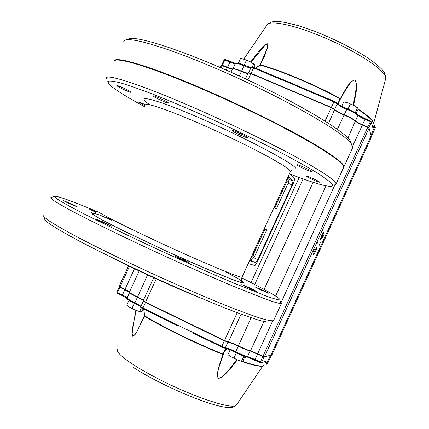 <?xml version="1.0" encoding="UTF-8"?>
<svg xmlns="http://www.w3.org/2000/svg" width="429" height="429" viewBox="0 0 429 429"><rect width="100%" height="100%" fill="white"/><g stroke="black" fill="none" stroke-linecap="round" stroke-linejoin="round"><path stroke-width="0.64" d="M106.338 78.475C104.376 72.833 140.551 84.325 194.739 108.054C230.057 123.477 268.79 142.235 295.715 156.853C322.898 171.82 336.331 180.904 336.009 184.111L334.4 185.038M343.414 167.921L343.597 167.519C344.192 163.717 331 154.124 304.027 138.728C277.3 123.718 238.663 104.805 203.292 89.532C149.035 66.028 112.452 55.454 114.023 61.926M123.203 42.171L125.316 40.042C132.727 37.462 167.669 47.839 213.508 67.423C278.324 94.788 344.873 132.54 351.394 144.026L352.659 147.71L352.44 148.198M352.659 147.71L343.785 167.117C344.385 163.299 331.199 153.689 304.231 138.283C277.509 123.268 238.873 104.349 203.502 89.082C150.804 66.264 114.43 55.513 114.253 61.079M249.737 260.328L252.686 258.773L254.708 256.097L266.736 229.869L264.302 228.582M273.841 207.781L276.351 208.912L288.529 182.33L289.044 179.215L288.299 176.265M250.665 258.312L252.906 255.443L265.068 228.93M274.018 207.4L274.785 207.749L286.915 181.301L287.618 177.751M276.351 208.912L274.785 207.749M111.411 220.152L101.689 216.023M51.324 197.479L50.778 197.678L52.595 199.78C56.263 202.306 62.596 206.011 71.6 210.891C91.693 221.541 124.26 237.419 159.744 253.78C186.985 266.248 211.685 277.15 233.848 286.486L267.17 299.705C274.437 302.236 279.081 303.534 281.097 303.614L281.408 303.48L280.523 302.054M43.109 214.591C42.525 215.551 44.75 217.787 49.791 221.3C56.505 225.547 65.937 230.915 78.078 237.419C98.627 248.144 122.898 259.99 150.895 272.962C179.054 285.821 204.488 296.836 227.188 306C240.883 311.384 252.064 315.492 260.741 318.323C267.803 320.377 272.083 321.133 273.579 320.592L273.691 320.34M44.75 218.034C43.737 218.838 45.56 220.94 50.231 224.329C56.596 228.469 65.734 233.757 77.638 240.192C97.882 250.842 121.943 262.628 149.834 275.557C177.885 288.358 203.142 299.254 225.6 308.247C239.098 313.492 250.032 317.439 258.397 320.077C265.133 321.927 269.042 322.469 270.136 321.696M107.116 255.234C133.961 269.08 173.986 287.36 201.818 298.509M96.622 211.379C70.742 200.595 56.671 195.586 54.403 196.353L56.269 198.38C59.91 200.826 66.152 204.424 74.995 209.17C94.712 219.53 126.539 234.995 161.17 250.965C187.757 263.133 211.872 273.804 233.51 282.968L266.098 296.021C273.219 298.546 277.777 299.876 279.772 300.01C281.29 298.75 268.613 291.377 241.731 277.89M96.182 211.856L88.991 208.88L95.715 212.258M73.08 204.66L63.412 200.595L68.002 203.03L77.692 207.1L73.08 204.66M106.381 223.353L96.327 219.155L101.464 221.9L111.545 226.11L106.381 223.353M183.843 259.888L174.271 255.898L180.073 258.993L189.672 262.993L183.843 259.888M250.423 288.186L241.79 284.561L247.839 287.757L256.499 291.388L250.423 288.186M262.961 290.256L255.051 286.915L260.746 289.886L268.677 293.238L262.961 290.256M128.292 39.012L128.909 38.803C137.811 35.693 186.1 51.496 241.404 76.963C296.718 102.375 343.189 130.159 350.053 140.514L351.367 143.956M305.936 176.083L305.888 175.981C305.646 175.075 320.018 181.574 319.541 182.153C319.744 182.995 306.558 177.107 305.936 176.083M296.798 164.881L296.739 164.757C296.471 163.701 311.99 170.721 311.47 171.423C311.69 172.394 297.549 166.087 296.798 164.881M232.175 130.748L232.03 130.529C231.66 129.333 247.849 136.749 247.399 137.57C247.721 138.647 233.526 132.288 232.175 130.748M153.646 96.348L153.357 96.01C152.88 94.798 168.806 102.209 168.479 103.046C168.908 104.113 155.604 98.102 153.646 96.348M117.144 85.95L116.795 85.591C116.307 84.502 131.226 91.484 130.968 92.224C131.408 93.173 119.23 87.645 117.144 85.95M145.597 105.974L138.481 102.081C138.985 101.925 141.484 102.896 145.973 104.998M145.109 107.03C126.126 96.702 114.141 89.125 109.143 84.304L107.792 81.435C109.363 80.62 113.755 81.145 120.973 83.017C129.815 85.693 141.152 89.693 154.982 95.013C170.013 101.024 186.384 107.936 204.097 115.75C231.735 128.201 257.362 140.514 280.968 152.686C295.324 160.264 307.255 166.924 316.768 172.656C324.673 177.713 329.751 181.531 332.003 184.105C332.861 185.419 332.507 186.159 330.941 186.32C325.246 186.476 311.406 182.314 289.419 173.831M343.339 166.044C344.38 158.939 274.142 119.401 203.603 89.189C155.609 68.415 120.377 57.336 115.557 60.323M290.465 174.238L294.723 178.893L293.629 182.679L257.057 262.446L254.992 265.61L248.257 263.556M250.182 260.194L255.77 262.789L257.834 259.631L292.063 184.974L293.157 181.188L288.454 176.19M255.77 262.789L250.171 260.199M249.56 260.719L255.738 262.784M320.436 239.425L320.479 239.436C321.096 239.554 324.63 231.601 323.857 231.832C322.147 234.202 321.005 236.733 320.436 239.425M313.385 254.853L313.422 254.858C314.044 254.971 317.594 247.018 316.811 247.254C315.074 249.667 313.931 252.198 313.385 254.853M322.581 237.811L323.788 235.135L322.597 237.816M319.096 245.442L320.302 242.766L319.112 245.442M316.934 243.929L318.168 241.2L316.934 243.929M313.374 251.726L314.607 248.992L313.374 251.726M353.185 105.025L355.373 94.048L356.258 86.717L356.247 82.963L354.826 79.896L352.112 81.119L349.898 83.575L345.951 89.382L339.226 101.067M250.654 61.964C255.963 55.572 261.39 46.396 267.803 43.651C267.235 49.844 264.704 56.896 260.194 64.806L255.593 68.131M338.465 104.311L338.84 100.745L340.363 98.547C344.621 91.57 348.134 82.191 354.901 79.799C358.655 87.082 354.863 96.949 353.7 105.282M244.809 356.794L245.393 356.526M224.254 351.914L219.594 365.149L217.707 372.195L217.294 375.616L218.415 378.421L221.723 377.134L224.64 374.533L229.671 368.902L236.776 359.684M227.043 348.723L224.265 351.898M237.328 359.92L230.003 369.16L224.71 374.86L221.777 377.327L218.393 378.534L217.106 375.793L218.227 368.704L223.466 352.391L224.753 350.418L226.727 348.621M143.828 309.148L144.632 315.792L136.62 332.293L134.819 334.942L132.775 336.197L132.068 333.215L132.33 329.429L135.913 310.381M266.253 363.851L266.693 363.481L267.31 364.157L266.892 364.387L266.253 363.851L265.224 361.631M246.868 356.907L244.257 358M192.573 332.888L199.147 336.089M192.793 332.99L221.627 347.034L192.793 332.99L192.943 332.341L186.234 329.29L186.052 329.944M186.234 329.29L177.66 325.112L177.461 325.675L171.021 322.388L171.16 321.734L142.927 307.99L145.463 302.488L143.206 300.804M129.429 292.246L119.927 287.248L119.106 286.416M143.259 300.509L137.35 297.238C132.266 294.771 129.687 293.216 129.601 292.573L129.542 292.406M270.983 355.115L264.028 356.976L250.086 350.97C247.538 350.364 243.57 348.75 238.17 346.139C233.027 343.667 229.606 342.337 227.912 342.144L224.388 340.792L145.463 302.488L145.522 302.155L224.474 340.465L228.389 341.967C230.014 342.154 233.301 343.431 238.24 345.806C243.811 348.504 247.914 350.166 250.536 350.793L264.505 356.805L270.887 355.142L272.286 354.086M370.978 138.165L371.16 135.768L270.887 355.142L270.431 355.309L266.693 363.481L265.808 361.229L261.513 362.478L264.028 356.976L264.505 356.805L369.074 128.105L362.291 125.005C358.993 123.568 356.751 122.329 355.577 121.289C353.501 119.493 349.635 117.385 343.967 114.977C339.103 112.891 336.068 111.175 334.856 109.829L331.204 107.663L250.852 73.616L248.171 72.93L245.447 78.829M271.541 354.901L267.326 364.114M135.677 310.285L136.352 310.575C134.32 318.286 132.936 325.895 132.202 333.403C132.497 338.931 136.154 333.151 137.65 330.158L144.3 315.921M223.466 354.515L223.048 354.51C196.23 343.795 162.006 327.032 144.412 316.093L144.482 315.449M223.681 353.759L222.994 354.07C196.246 343.356 162.264 326.716 144.632 315.792L143.726 309.1M238.031 360.215L237.108 359.829M261.374 362.682L265.808 361.229M264.918 361.647L265.594 361.808L266.06 361.438M371.16 135.768L369.074 128.105M153.754 277.74L143.168 300.708L145.522 302.155L156.247 278.877M139.184 270.972L129.429 292.106C129.515 292.766 132.18 294.369 137.425 296.916L143.361 300.284M247.892 73.536C246.729 73.52 244.562 72.833 241.393 71.477C236.813 69.519 233.891 68.624 232.625 68.801L230.899 72.201M119.155 286.374L124.962 289.339C127.826 290.744 129.317 291.656 129.451 292.063M232.357 69.048L232.223 69.128C231.51 69.235 229.858 68.753 227.279 67.675L221.225 65.321M119.096 286.379L128.555 265.9M248.691 72.699L251.062 73.375L331.386 107.406L334.679 109.363C335.939 110.768 339.103 112.559 344.165 114.725C349.651 117.058 353.399 119.101 355.41 120.844C356.649 121.933 358.998 123.236 362.462 124.742L367.851 127.032L369.069 128.094L368.886 127.622M233.001 68.667L233.086 68.635C234.309 68.468 237.14 69.332 241.581 71.225L247.973 73.359M221.659 65.09L232.379 68.994M372.694 126.85L374.673 126.673L375.343 127.263M356.617 112.532L357.201 114.114M251.153 67.31C251.222 66.645 252.155 66.688 253.947 67.439L308.762 90.573M336.808 102.831L334.266 101.335L304.874 88.932L304.515 89.452L289.108 82.738L289.393 82.239L304.858 88.932M297.844 86.427L298.209 85.886M289.108 82.738L282.325 80.084L282.69 79.569L283.751 80.008M375.262 127.976L374.678 127.241L372.694 127.418L371.38 122.201L368.892 127.644M259.99 64.849L267.224 48.397C268.163 45.796 268.506 42.396 265.433 44.734L251.051 62.178M340.631 98.874L340.363 98.547C315.181 84.706 280.26 70.066 260.194 64.806L259.958 64.881M340.213 99.501L340.004 98.777C314.865 84.996 280.191 70.458 260.119 65.149L255.491 68.088M357.909 114.795L365.256 118.779L371.021 121.273L372.694 127.418M372.672 126.759L372.967 127.585M242.696 355.571L233.505 351.399M233.172 351.244L236.266 353.019L233.961 358.059L230.775 356.708L228.142 354.751M230.11 349.898L227.96 354.585M236.266 353.019L243.806 356.172L241.506 361.197L237.559 360.022L233.961 358.059M244.991 356.397L242.959 360.832L242.106 361.39L241.506 361.197M243.806 356.172L244.117 356.102M241.827 361.416L237.559 360.022L230.775 356.708L228.459 355.035M137.457 304.681L131.226 301.549M132.046 308.312L129.209 307.126L126.737 305.191L128.995 300.3L134.315 303.394L132.046 308.312L135.693 310.29L129.209 307.126L127.472 305.872M141.366 307.85L139.682 311.508L135.693 310.29L140.535 311.899M134.315 303.394L137.73 304.831M143.168 308.826L141.913 311.545L140.626 311.904L139.682 311.508M350.573 110.28L348.048 108.961L350.327 103.99L354.107 105.491L357.952 108.226L358.027 109.449L356.22 113.395M355.271 112.789L354.563 112.366M355.25 112.725L357.523 107.765M341.747 106.253L343.72 101.946L347.19 102.579L350.327 103.99M348.048 108.961L346.337 108.424M344.809 102.064L347.19 102.579L354.107 105.491L357.684 107.829M245.994 66.018L244.214 65.095L246.45 60.237L250.279 61.765L254.585 64.666L255.067 66.034L254.338 67.605M252.424 66.913L253.748 64.039M238.39 63.176L240.556 58.478L243.667 58.982L246.45 60.237M244.214 65.095L242.653 64.623M241.972 58.617L250.279 61.765L254.317 64.355M145.967 105.18C144.981 101.603 174.378 112.023 212.564 129.338C250.724 146.605 285.607 165.342 289.784 170.404L290.315 171.879M97.168 210.532C94.107 210.789 125.273 226.759 165.792 245.388C206.29 264.023 241.232 278.464 242.02 277.155L242.079 277.027M252.906 255.443L254.708 256.097M286.915 181.301L288.352 182.749M111.626 219.686L98.439 214.629L91.683 212.687L92.514 214.302L101.426 219.557L117.948 228.099L166.382 251.163L192.417 262.859L232.459 279.59L242.187 282.877L243.956 282.464L238.154 278.657L225.852 272.04M149.925 104.826C132.845 93.463 153.512 98.037 198.219 117.348C242.857 136.567 291.312 162.06 295.688 168.12M293.157 181.188L289.049 179.365M257.834 259.631L253.711 257.716M292.063 184.974L288.132 183.226M243.817 59.025L266.967 25C269.417 19.439 296.611 25.391 327.853 39.184C359.105 52.912 385.151 70.469 385.757 77.456L385.623 78.909M373.589 123.531L372.678 121.52C370.667 118.565 365.787 114.538 358.033 109.433M358.038 109.02C368.377 115.868 373.557 120.694 373.584 123.509M133.628 367.61C152.204 379.933 187.923 396.691 210.231 403.507C221.461 407.089 229.156 408.285 233.322 407.089L236.454 404.992L263.009 365.664C261.492 367.17 254.183 365.701 241.066 361.272M117.46 349.286C114.516 353.244 137.055 368.945 168.441 383.928C199.78 398.943 230.432 408.612 235.634 405.657L236.454 404.992M263.277 365.481C261.652 366.822 254.66 365.428 242.31 361.304M165.358 319.632L177.456 325.761M246.981 356.912L254.885 360.108L255.078 359.475L260.382 362.055L260.183 362.682L260.714 362.875L261.513 362.478L260.382 362.055L262.998 356.231L370.345 121.589L364.945 119.305C361.486 117.798 359.137 116.495 357.904 115.385L347.919 138.015M254.89 360.103L260.172 362.671L246.948 356.912M224.882 348.134C227.102 348.589 230.636 350 235.489 352.354L235.489 352.354C240.535 354.804 244.257 356.301 246.654 356.842M224.914 348.123C227.193 348.627 230.711 350.032 235.467 352.343M272.662 320.935L255.078 359.475L247.554 356.494C244.997 355.914 241.023 354.316 235.628 351.694C230.486 349.217 227.059 347.898 225.348 347.731L221.82 346.396L221.643 347.045L224.394 348.085M141.243 307.593L142.777 308.633C140.991 307.888 140.331 307.239 140.809 306.681L134.69 303.298L147.581 274.898M127.477 298.863C127.488 299.48 129.89 300.954 134.668 303.287C128.309 300.075 125.777 298.337 127.081 298.075M122.351 295.651L127.064 298.311L122.351 295.651L122.453 295.002L134.475 268.736M117.369 293.227L122.319 295.635L117.369 293.227L117.466 292.578L129.478 266.345M117.165 293.087L116.854 292.16M142.809 308.649L170.994 322.377L142.803 308.649L142.927 307.99L140.819 306.66L143.34 301.196M127.145 297.898C127.016 297.447 125.456 296.482 122.453 295.002L116.811 292.165L119.262 286.845M141.023 306.215L134.845 302.665C129.719 300.161 127.145 298.584 127.129 297.93L129.585 292.61M192.943 332.341L221.82 346.396L237.189 312.73M177.66 325.112L171.16 321.734M221.643 347.045L224.49 348.123L225.348 347.731L227.912 342.144L228.389 341.967L241.114 314.194M263.915 321.562L250.536 350.793L250.086 350.97L247.554 356.494L246.696 356.858C244.273 356.311 240.535 354.81 235.489 352.354L251.094 317.739M281.065 302.568L334.861 184.963M352.584 146.23L365.267 118.774C361.518 117.122 359.046 115.766 357.85 114.704L357.904 115.385C355.909 113.615 352.171 111.567 346.68 109.239C341.468 107.003 338.293 105.18 337.167 103.77L328.603 123.316M275.6 296.037L326.024 185.859M264.055 289.441L313.116 182.33M337.398 129.317L347.05 108.725C351.834 110.661 355.432 112.655 357.85 114.704L357.732 114.586M254.724 284.507L303.11 178.931M251.008 282.588L299.179 177.509M325.064 121.048L333.923 101.866L304.515 89.452M247.919 79.982L253.566 67.938L251.142 67.337L248.664 72.71M239.307 75.997L244.053 65.862C238.824 63.658 235.902 62.881 235.29 63.524L232.904 68.699M226.158 70.099L229.923 62.167L224.844 60.022L221.107 67.895M279.317 78.142L289.452 82.191M303.898 88.513L334.25 101.341M337.226 103.351C339.06 104.944 342.331 106.735 347.034 108.725M337.092 103.051L337.21 103.298C338.331 104.504 341.613 106.312 347.05 108.725L347.077 108.741C352.209 110.918 355.705 112.832 357.571 114.495M235.382 63.353L225.23 59.54L224.844 60.022L224.088 59.829L225.23 59.54L230.287 61.685L229.923 62.167C233.001 63.438 234.781 63.905 235.269 63.572M236.218 63.186C236.792 62.586 239.511 63.304 244.385 65.353L244.053 65.862C247.372 67.283 249.635 67.991 250.847 67.975M235.323 63.454C236.293 62.403 239.318 63.036 244.396 65.353L251.019 67.605M221.664 65.079L224.11 59.878M282.325 80.084L253.566 67.938L253.947 67.439L282.69 79.569M337.167 103.77L333.923 101.866L334.266 101.335L337.21 103.298L337.167 103.77M370.661 121.058L371.38 122.201L370.345 121.589L370.661 121.058L365.267 118.774M374.673 126.673L371.021 135.253M343.597 167.519L336.009 184.111M97.045 210.757C95.367 212.655 93.93 213.594 92.734 213.578C92.214 213.814 93.484 214.865 96.552 216.725C102.863 220.329 112.2 225.204 124.566 231.349L167.503 251.657L210.414 270.619C222.774 275.783 232.121 279.445 238.449 281.617C240.803 282.303 241.956 282.491 241.897 282.18C241.484 281.22 241.522 279.542 242.02 277.155L290.433 171.621L291.977 169.927M281.408 303.48L273.579 320.592M128.909 38.803L125.316 40.042M350.053 140.514L351.394 144.026M54.403 196.353L50.778 197.678M279.772 300.01L281.097 303.614M338.744 104.499L339.237 101.035M267.229 24.609C270.619 21.815 274.571 20.801 279.075 21.579C282.287 21.777 288.792 23.171 298.579 25.756L313.942 30.995C333.901 38.867 351.619 47.673 367.095 57.406C375.89 63.642 381.483 68.404 383.88 71.691L385.869 76.587L385.757 78.4L373.611 123.573M371.31 136.626L375.348 127.794L373.568 123.482M144.3 315.894L141.726 321.804M144.31 315.878L144.482 315.374M134.69 303.298L140.809 306.681M260.183 362.682L260.714 362.875M272.158 354.37L371.171 137.752M220.168 67.487L221.198 65.256M248.718 72.694L248.252 72.86M233.086 68.635L232.625 68.801M334.62 109.266L334.802 109.733M334.856 109.829L334.679 109.363M221.68 65.074L221.23 65.235M262.72 59.207L259.969 64.87M230.303 61.685L235.414 63.304M244.396 65.353L251.035 67.567M356.966 107.218L357.577 107.781M345.597 102.166L345.243 102.129M253.705 63.841L254.054 64.168"/></g></svg>
